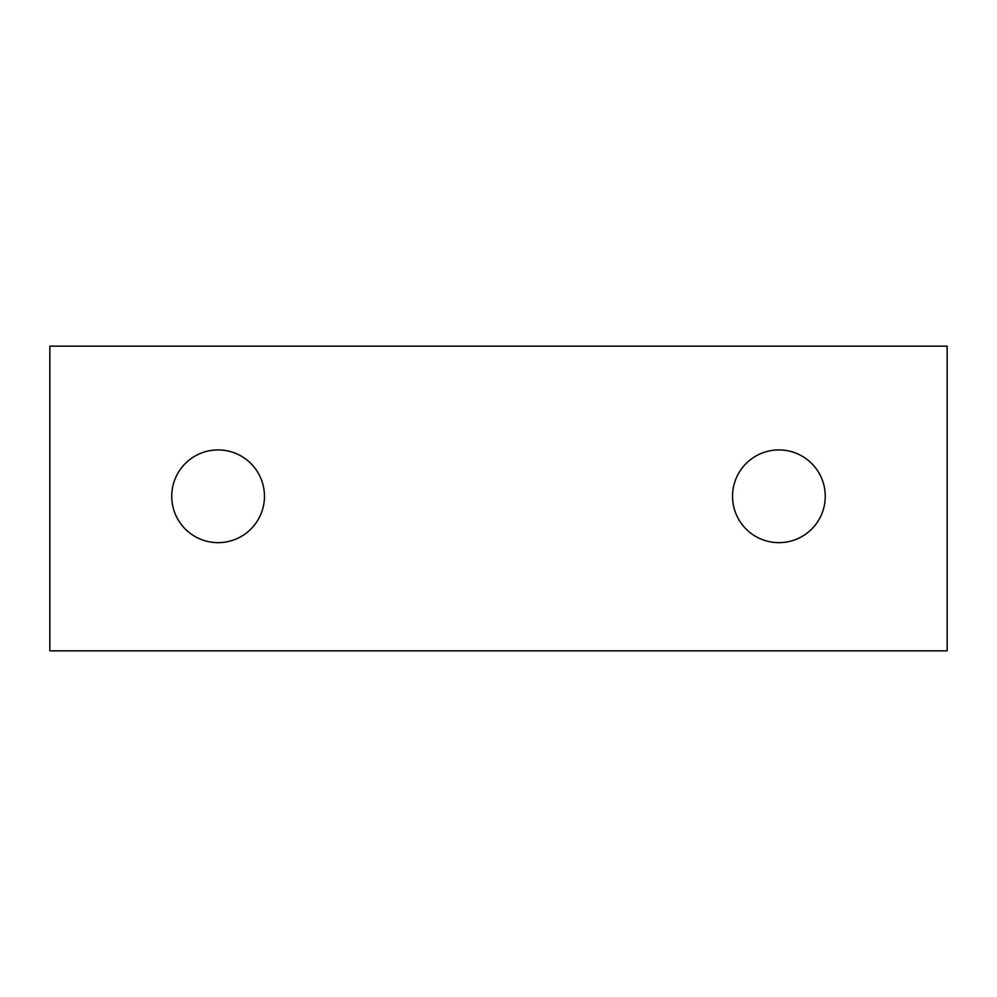 <?xml version="1.0" encoding="UTF-8"?>
<svg xmlns="http://www.w3.org/2000/svg" width="997" height="997" viewBox="0 0 997 997"><rect width="100%" height="100%" fill="white"/><g stroke="black" fill="none" stroke-linecap="round" stroke-linejoin="round"><path stroke-width="1.5" d="M264.454 496.294A46.361 46.361 0 0 1 218.094 542.655A46.361 46.361 0 0 1 171.733 496.294A46.361 46.361 0 0 1 218.094 449.921A46.361 46.361 0 0 1 264.454 496.294M825.267 496.294A46.361 46.361 0 0 1 778.906 542.655A46.361 46.361 0 0 1 732.546 496.294A46.361 46.361 0 0 1 778.906 449.921A46.361 46.361 0 0 1 825.267 496.294M947.15 650.842L49.85 650.842L49.85 346.158L947.15 346.158L947.15 650.842"/></g></svg>
